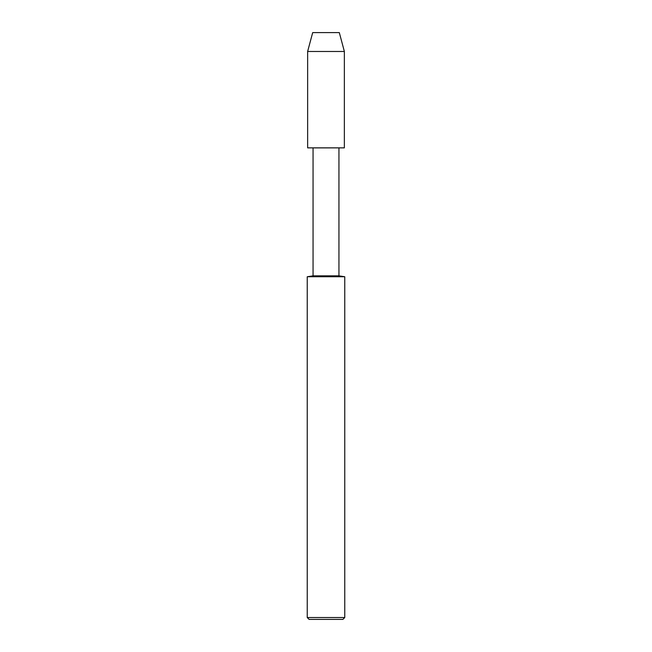 <?xml version="1.0" encoding="UTF-8"?>
<svg xmlns="http://www.w3.org/2000/svg" width="652" height="652" viewBox="0 0 652 652"><rect width="100%" height="100%" fill="white"/><g stroke="black" fill="none" stroke-linecap="round" stroke-linejoin="round"><path stroke-width="0.98" d="M313.058 147.898L344.362 147.865L313.058 147.898L313.058 275.837L338.942 275.837L338.942 147.898M307.239 276.75L307.239 617.525L344.761 617.525L344.761 276.75L307.239 276.75L313.058 275.837M307.239 617.525L309.113 619.4L342.887 619.4L344.761 617.525M307.638 51.475L307.638 147.865L344.362 147.865L344.362 51.475L339.309 32.6L312.691 32.6L307.638 51.475L344.362 51.475M344.761 276.75L338.942 275.837"/></g></svg>
